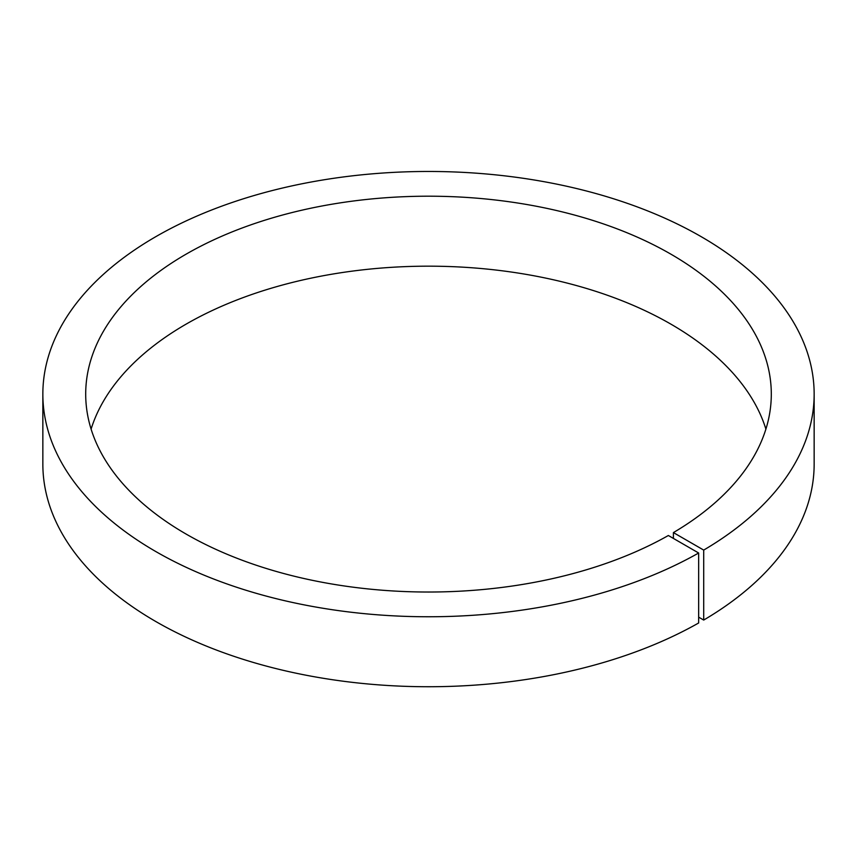 <?xml version="1.0" encoding="UTF-8"?>
<svg xmlns="http://www.w3.org/2000/svg" width="857" height="857" viewBox="0 0 857 857"><rect width="100%" height="100%" fill="white"/><g stroke="black" fill="none" stroke-linecap="round" stroke-linejoin="round"><path stroke-width="1.29" d="M673.409 538.421L673.409 532.593L703.704 550.087L703.704 620.061L698.659 617.147M91.099 429.1A342.8 197.913 180 0 1 428.5 266.173A342.8 197.913 180 0 1 765.901 429.1M673.409 532.593A342.8 197.913 180 0 0 771.3 394.113A342.8 197.913 180 0 0 428.5 196.199A342.8 197.913 180 0 0 85.7 394.113A342.8 197.913 180 0 0 295.665 576.568A342.8 197.913 180 0 0 668.353 535.507L698.659 553.001L698.659 622.975A385.65 222.649 180 0 1 279.275 669.392A385.65 222.649 180 0 1 42.85 464.087L42.85 394.113A385.65 222.649 180 0 1 428.5 171.464A385.65 222.649 180 0 1 814.15 394.113A385.65 222.649 180 0 1 703.704 550.087M814.15 394.113L814.15 464.087A385.65 222.649 180 0 1 703.704 620.061M698.659 553.001A385.65 222.649 180 0 1 279.275 599.418A385.65 222.649 180 0 1 42.85 394.113"/></g></svg>
